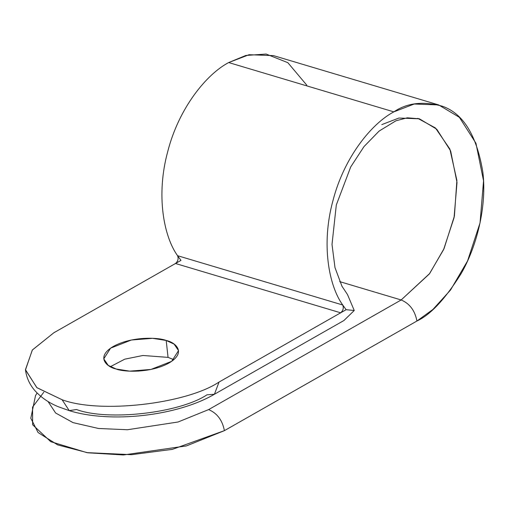 <?xml version="1.0" encoding="UTF-8"?>
<svg xmlns="http://www.w3.org/2000/svg" width="509" height="509" viewBox="0 0 509 509"><rect width="100%" height="100%" fill="white"/><g stroke="black" fill="none" stroke-linecap="round" stroke-linejoin="round"><path stroke-width="0.76" d="M214.429 394.252L206.991 394.812C179.467 413.149 107.698 421.236 76.484 409.516L69.237 410.636C110.707 423.501 177.138 416.031 214.429 394.252L343.944 320.511L354.245 310.49L347.475 294.501L354.245 310.49L346.126 309.695L340.661 312.806L346.126 309.695L342.729 305.006C343.861 307.996 343.174 310.598 340.661 312.806L219.035 382.062L214.429 394.252L219.035 382.062C185.938 404.114 99.63 413.836 62.098 399.743L69.237 410.636L62.098 399.743C99.63 413.836 185.938 404.114 219.035 382.062L340.661 312.806L175.497 263.497L53.865 332.752L32.296 350.065L25.482 369.909L36.915 387.699L62.098 399.743L36.794 387.597L25.45 369.661L32.391 349.944L53.865 332.752L175.497 263.497L340.661 312.806C343.174 310.598 343.861 307.996 342.729 305.006C328.916 285.829 320.975 244.466 332.918 200.8C344.129 156.976 371.926 123.324 393.845 111.865L228.681 62.556C206.762 74.015 178.964 107.66 167.754 151.485C155.811 195.157 163.752 236.52 177.565 255.69L342.729 305.006L177.565 255.69C178.697 258.687 178.01 261.289 175.497 263.497C178.01 261.289 178.697 258.687 177.565 255.69C163.752 236.52 155.811 195.157 167.754 151.485C178.964 107.66 206.762 74.015 228.681 62.556L393.845 111.865L414.231 104.021L438.682 104.93L459.379 117.331L475.947 143.252L483.55 180.829L480.044 222.885L467.555 260.945L450.554 289.996L432.949 309.427L416.935 321.02L224.399 430.652L172.443 449.345L131.507 454.683L86.918 452.641L50.747 441.685L32.64 424.767L32.551 407.105L43.799 392.229M37.081 392.967L35.496 395.684L30.814 418.252L38.067 432.523L57.689 444.911L87.993 452.806L123.452 454.957L186.479 445.897L224.399 430.652C222.388 420.199 217.127 413.181 208.62 409.599L178.067 421.999L127.435 429.742L98.498 428.476L73.041 422.629L55.615 412.996L48.037 401.506L55.615 412.996L73.041 422.629L98.498 428.476L127.435 429.742L178.067 421.999L208.62 409.599L401.162 299.966L339.688 281.617L401.162 299.966L429.348 273.957L443.6 249.601L454.066 217.693L457.012 182.432L450.637 150.931L436.747 129.197L419.397 118.801L398.891 118.037L381.801 124.616M138.073 371.112L147.718 370.043L138.073 371.112M168.059 357.375L142.94 355.486L124.781 359.163L110.345 366.69L124.781 359.163L142.94 355.486L168.059 357.375L173.811 359.678L168.059 357.375L166.188 340.47C175.338 342.328 187.121 352.368 168.963 363.038C150.047 373.479 123.229 371.996 116.103 368.993C106.96 367.135 95.17 357.095 113.329 346.425C132.245 335.985 159.062 337.467 166.188 340.47L152.605 338.32L131.341 340.025L110.606 348.143L103.76 358.858L108.226 365.386L116.103 368.993L129.693 371.144L150.957 369.439L171.686 361.32L178.538 350.606L174.065 344.084L166.188 340.47L168.059 357.375M417.755 118.349L435.411 127.944L449.873 149.061L456.897 180.434L454.397 216.09L444.052 248.608L429.691 273.492L401.162 299.966C409.669 303.549 414.924 310.566 416.935 321.02C414.924 310.566 409.669 303.549 401.162 299.966L208.62 409.599C217.127 413.181 222.388 420.199 224.399 430.652L416.935 321.02C430.557 314.747 445.286 298.955 461.116 273.632C475.985 248.112 487.1 207.653 482.876 172.322C476.863 135.769 463.457 113.761 442.645 106.311C423.424 100.947 407.155 102.799 393.845 111.865C371.926 123.324 344.129 156.976 332.918 200.8C320.975 244.466 328.916 285.829 342.729 305.006L346.126 309.695L354.245 310.49L343.925 320.517M438.682 104.93L273.518 55.621L249.066 54.711L228.681 62.556L245.815 55.462L266.143 54.043L287.846 62.677L306.793 85.181M180.962 260.385L175.497 263.497L180.962 260.385L177.565 255.69M69.237 410.636L58.452 406.793C48.972 402.905 41.159 397.561 35.013 390.753C29.649 384.677 26.462 377.646 25.45 369.661M347.475 294.507L341.94 286.198L334.986 267.594L332.008 244.422L336.303 204.981L350.714 166.933L363.98 146.611L379.09 131.087L395.97 120.773L407.308 117.802L419.397 118.801"/></g></svg>
